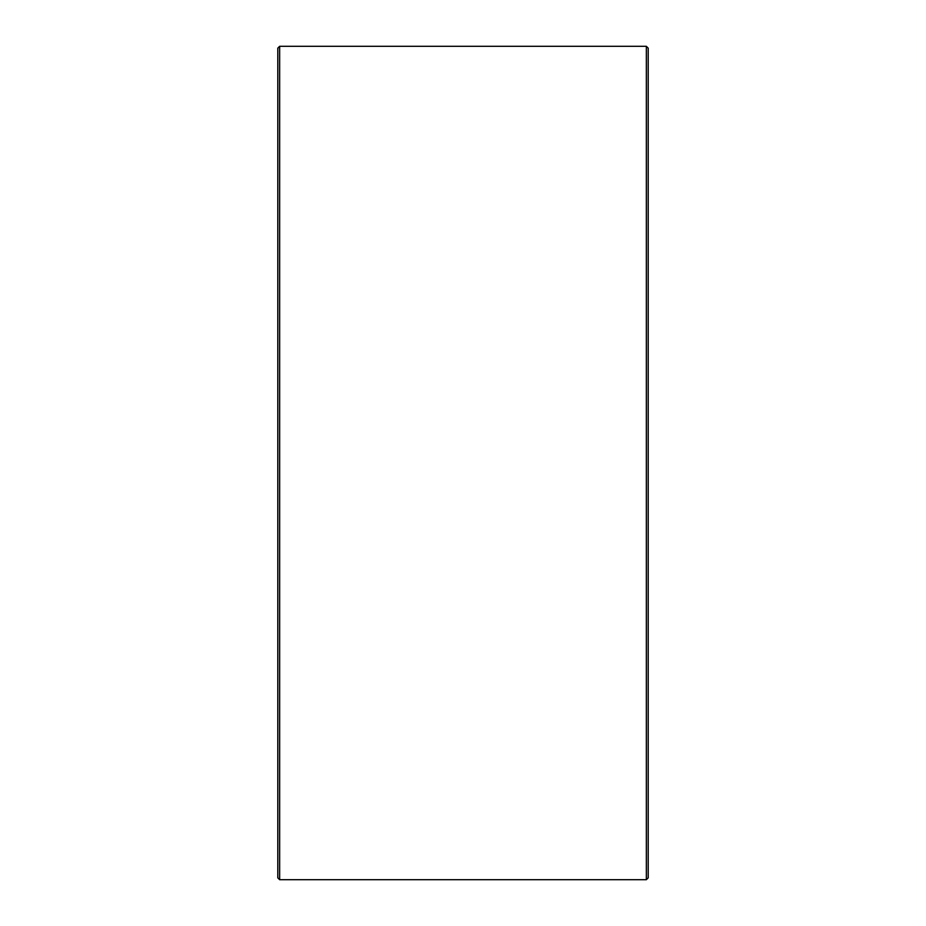 <?xml version="1.0" encoding="UTF-8"?>
<svg xmlns="http://www.w3.org/2000/svg" width="926" height="926" viewBox="0 0 926 926"><rect width="100%" height="100%" fill="white"/><g stroke="black" fill="none" stroke-linecap="round" stroke-linejoin="round"><path stroke-width="1.39" d="M277.8 877.848L277.8 48.152L279.652 46.3L279.652 879.7L277.8 877.848M646.348 46.3L648.2 48.152L648.2 877.848L646.348 879.7L646.348 46.3L279.652 46.3M646.348 879.7L279.652 879.7"/></g></svg>
